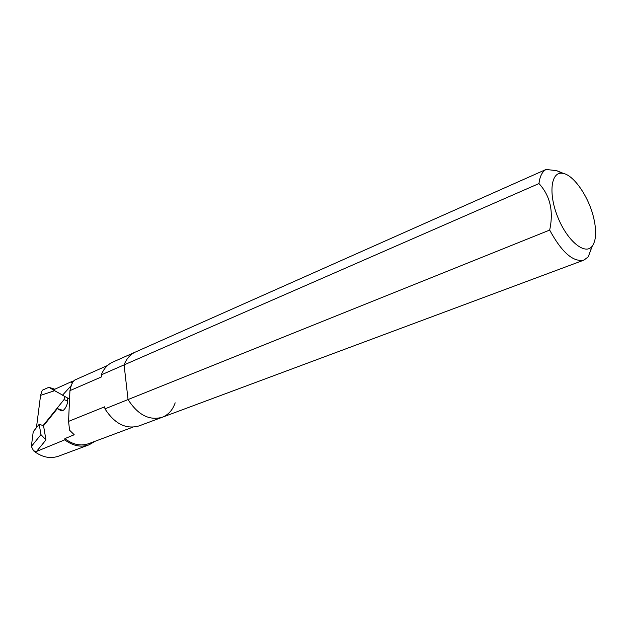 <?xml version="1.0" encoding="UTF-8"?>
<svg xmlns="http://www.w3.org/2000/svg" width="627" height="627" viewBox="0 0 627 627"><rect width="100%" height="100%" fill="white"/><g stroke="black" fill="none" stroke-linecap="round" stroke-linejoin="round"><path stroke-width="0.94" d="M36.437 427.692L40.575 395.371L54.635 390.707L62.598 395.12M54.8 389.226L48.882 387.282L42.244 390.253L40.575 395.371M48.882 387.282L53.295 389.908M64.667 396.389L63.993 399.65L43.153 425.521M69.934 390.637L101.503 376.905L101.276 374.86L124.091 364.89L128.049 399.564L104.96 408.851L104.733 406.774L68.562 421.391L69.934 390.637C71.251 384.523 72.92 380.965 74.934 379.962L107.585 365.478M538.977 183.562C550.192 195.765 553.751 211.268 549.667 230.078L128.049 399.564C137.94 414.964 149.359 420.858 162.315 417.237C149.359 420.858 137.94 414.964 128.049 399.564L124.091 364.89L538.977 183.562C539.855 176.328 542.214 171.626 546.062 169.462L134.781 352.327C129.938 354.804 126.372 358.997 124.091 364.89C126.372 358.997 129.938 354.804 134.781 352.327L112.045 362.437C107.193 364.914 103.604 369.052 101.276 374.86M66.76 397.549C69.997 400.622 64.463 412.832 60.843 410.599L57.378 408.585L62.943 410.434M71.313 385.503L62.528 395.198L69.558 399.101M31.35 446.479L40.943 434.613L45.951 439.872L43.545 425.749L39.195 424.26L33.231 431.689L31.35 446.479L33.615 450.86L36.57 451.456L45.983 439.88L36.554 451.432L64.753 439.841L64.894 438.602L74.205 434.746L69.581 430.2L68.562 421.391M39.195 424.26L40.943 434.613M72.787 382.204L71.219 382.909L71.353 381.725L53.248 389.923L62.606 395.112M43.545 425.749L57.378 408.585M132.752 427.199L88.721 443.65C80.797 446.4 72.857 444.715 64.894 438.602M71.353 381.725L73.108 381.702M95.139 441.251L89.097 444.802C81.032 447.6 72.92 445.946 64.753 439.841M33.615 450.86C41.868 457.287 50.199 459.05 58.601 456.158L89.097 444.802M592.053 246.38L588.259 256.819L584.003 260.08L138.998 425.929C126.043 429.573 114.694 423.883 104.96 408.851M162.315 417.237C168.428 414.776 172.715 409.972 175.176 402.824M593.698 217.93C596.692 230.979 596.214 240.384 592.256 246.129C585.359 255.612 567.67 241.489 558.046 217.765C548.202 194.135 550.78 171.516 562.309 173.279C573.219 174.118 588.777 196.557 593.698 217.93M563.932 173.601L556.666 170.662L546.062 169.462M584.003 260.08C573.258 262.431 561.816 252.422 549.667 230.078M63.993 399.65L67.692 400.912M60.741 410.536L61.446 410.771M61.321 410.756L60.843 410.599M562.309 173.279L556.666 170.654M592.256 246.129L588.259 256.819"/></g></svg>
